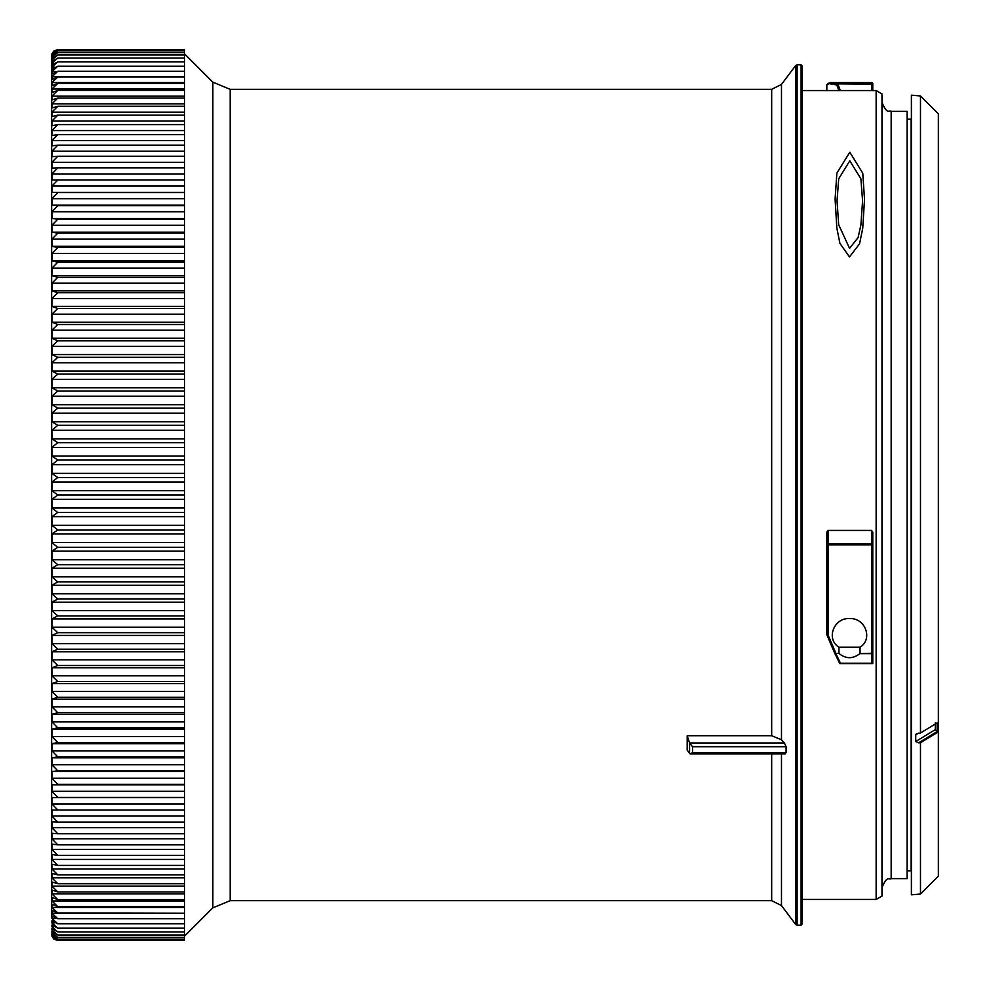 <?xml version="1.0" encoding="UTF-8"?>
<svg xmlns="http://www.w3.org/2000/svg" width="990" height="990" viewBox="0 0 990 990"><rect width="100%" height="100%" fill="white"/><g stroke="black" fill="none" stroke-linecap="round" stroke-linejoin="round"><path stroke-width="1.49" d="M907.1 870.792L911.146 870.792L911.146 119.208L907.1 119.208M849.804 152.225L836.872 173.101L835.102 199.101L836.835 228.034L839.904 243.33L849.494 256.93L859.568 243.775L862.736 228.356L864.518 199.287L862.76 173.201L849.804 152.225M849.804 160.813L838.703 178.794L837.045 200.747L838.679 224.755L849.568 248.354L858.082 237.612L860.892 225.015L862.575 200.883L860.904 178.819L849.804 160.813M839.025 82.591L830.449 82.591L837.911 83.853L871.559 83.853L871.559 82.591L830.449 82.591A1.225 1.139 99.7 0 0 829.311 83.68L826.823 84.756L826.823 90.56M184.487 173.955L184.487 76.737L51.925 76.737L51.925 79.584L57.779 77.034L51.925 82.566L51.925 85.746L57.779 83.408L51.925 89.038L51.925 92.528L57.779 90.424L51.925 96.141L51.925 99.941L57.779 98.059L51.925 103.851L51.925 107.959L57.779 106.301L51.925 112.167L51.925 116.573L57.779 115.149L51.925 121.077L51.925 125.767L57.779 124.579L51.925 130.556L51.925 135.531L57.779 134.578L51.925 140.605L51.925 145.852L57.779 145.146L51.925 151.198L51.925 156.717L57.779 156.234L51.925 162.31L51.925 168.102L57.779 167.855L51.925 173.955L51.925 179.982L184.487 179.982L184.487 173.955L51.925 173.955M184.487 192.357L184.487 186.083L51.925 186.083L51.925 192.357L184.487 192.357L184.487 198.681L51.925 198.681L51.925 205.19L184.487 205.19L184.487 198.681M184.487 218.481L184.487 211.749L51.925 211.749L51.925 218.481L184.487 218.481L184.487 225.25L51.925 225.25L51.925 232.192L184.487 232.192L184.487 225.25M184.487 246.3L184.487 239.159L51.925 239.159L51.925 246.3L184.487 246.3L184.487 253.477L51.925 253.477L51.925 260.803L184.487 260.803L184.487 253.477M184.487 275.666L184.487 268.154L51.925 268.154L51.925 275.666L184.487 275.666L184.487 283.19L51.925 283.19L51.925 290.862L184.487 290.862L184.487 283.19M184.487 306.38L184.487 298.547L51.925 298.547L51.925 306.38L184.487 306.38L184.487 314.201L51.925 314.201L51.925 322.183L184.487 322.183L184.487 314.201M184.487 338.258L184.487 330.153L51.925 330.153L51.925 338.258L184.487 338.258L184.487 346.339L51.925 346.339L51.925 354.568L184.487 354.568L184.487 346.339M184.487 371.089L184.487 362.761L51.925 362.761L51.925 371.089L184.487 371.089L184.487 379.393L51.925 379.393L51.925 387.82L184.487 387.82L184.487 379.393M184.487 404.7L184.487 396.198L51.925 396.198L51.925 404.7L184.487 404.7L184.487 413.152L51.925 413.152L51.925 421.728L184.487 421.728L184.487 413.152M184.487 438.867L184.487 430.242L51.925 430.242L51.925 438.867L184.487 438.867L184.487 447.43L51.925 447.43L51.925 456.093L184.487 456.093L184.487 447.43M184.487 473.368L184.487 464.681L51.925 464.681L51.925 473.368L184.487 473.368L184.487 481.982L51.925 481.982L51.925 490.693L184.487 490.693L184.487 481.982M184.487 508.019L184.487 499.307L51.925 499.307L51.925 508.019L184.487 508.019L184.487 516.632L51.925 516.632L51.925 525.319L184.487 525.319L184.487 516.632M184.487 542.57L184.487 533.907L51.925 533.907L51.925 542.57L184.487 542.57L184.487 551.133L51.925 551.133L51.925 559.758L184.487 559.758L184.487 551.133M184.487 576.848L184.487 568.272L51.925 568.272L51.925 576.848L184.487 576.848L184.487 585.3L51.925 585.3L51.925 593.802L184.487 593.802L184.487 585.3M184.487 610.607L184.487 602.18L51.925 602.18L51.925 610.607L184.487 610.607L184.487 618.911L51.925 618.911L51.925 627.239L184.487 627.239L184.487 618.911M184.487 643.661L184.487 635.432L51.925 635.432L51.925 643.661L184.487 643.661L184.487 651.742L51.925 651.742L51.925 659.847L184.487 659.847L184.487 651.742M184.487 675.799L184.487 667.817L51.925 667.817L51.925 675.799L184.487 675.799L184.487 683.62L51.925 683.62L51.925 691.453L184.487 691.453L184.487 683.62M184.487 706.81L184.487 699.138L51.925 699.138L51.925 706.81L184.487 706.81L184.487 714.335L51.925 714.335L51.925 721.846L184.487 721.846L184.487 714.335M184.487 736.523L184.487 729.197L51.925 729.197L51.925 736.523L184.487 736.523L184.487 743.7L51.925 743.7L51.925 750.841L184.487 750.841L184.487 743.7M184.487 764.75L184.487 757.808L51.925 757.808L51.925 764.75L184.487 764.75L184.487 771.519L51.925 771.519L51.925 778.251L184.487 778.251L184.487 771.519M184.487 791.319L184.487 784.81L51.925 784.81L51.925 791.319L184.487 791.319L184.487 797.643L51.925 797.643L51.925 803.917L184.487 803.917L184.487 797.643M53.844 939.077L57.779 940.5L51.925 936.02L57.779 940.154L51.925 935.166L57.779 939.126L51.925 934.486L51.925 933.632L57.779 937.406L51.925 932.63L51.925 931.429L57.779 935.018L51.925 930.08L51.925 928.558L57.779 931.937L51.925 926.875L51.925 925.007L57.779 928.187L51.925 922.989L51.925 920.799L57.779 923.769L51.925 918.46L51.925 915.923L57.779 918.695L51.925 913.263L51.925 910.416L57.779 912.966L51.925 907.434L51.925 904.254L57.779 906.593L51.925 900.962L51.925 897.472L57.779 899.576L51.925 893.859L51.925 890.06L57.779 891.941L51.925 886.149L51.925 882.041L57.779 883.699L51.925 877.833L51.925 873.428L57.779 874.851L51.925 868.923L51.925 864.233L57.779 865.421L51.925 859.444L51.925 854.469L57.779 855.422L51.925 849.395L51.925 844.148L57.779 844.854L51.925 838.802L51.925 833.283L57.779 833.766L51.925 827.69L51.925 821.898L57.779 822.146L51.925 816.045L184.487 816.045L184.487 810.018L57.779 810.018L51.925 803.917M51.925 827.69L184.487 827.69L184.487 822.146L57.779 822.146M51.925 838.802L184.487 838.802L184.487 833.766L57.779 833.766M51.925 849.395L184.487 849.395L184.487 844.854L57.779 844.854M51.925 859.444L184.487 859.444L184.487 855.422L57.779 855.422M51.925 868.923L184.487 868.923L184.487 865.421L57.779 865.421M51.925 877.833L184.487 877.833L184.487 874.851L57.779 874.851M51.925 886.149L184.487 886.149L184.487 883.699L57.779 883.699M51.925 893.859L184.487 893.859L184.487 891.941L57.779 891.941M51.925 900.962L184.487 900.962L184.487 899.576L57.779 899.576M51.925 907.434L184.487 907.434L184.487 906.593L57.779 906.593M51.925 913.263L184.487 913.263L57.779 912.966M51.987 53.806L57.779 49.5L53.485 51.245L51.641 55.626L51.641 916.752M51.987 936.193L53.782 939.015M184.487 803.917L184.487 810.018L51.925 810.018L51.925 816.045M51.925 797.643L57.779 797.408L51.925 791.319M51.925 784.81L57.779 784.327L51.925 778.251M51.925 771.519L57.779 770.802L51.925 764.75M51.925 757.808L57.779 756.855L51.925 750.841M51.925 743.7L57.779 742.512L51.925 736.523M51.925 729.197L57.779 727.774L51.925 721.846M51.925 714.335L57.779 712.676L51.925 706.81M51.925 699.138L57.779 697.257L51.925 691.453M51.925 683.62L57.779 681.516L51.925 675.799M51.925 667.817L57.779 665.49L51.925 659.847M51.925 651.742L57.779 649.192L51.925 643.661M51.925 635.432L57.779 632.672L51.925 627.239M51.925 618.911L57.779 615.929L51.925 610.607M51.925 602.18L57.779 599L51.925 593.802M51.925 585.3L57.779 581.91L51.925 576.848M51.925 568.272L57.779 564.696L51.925 559.758M51.925 551.133L57.779 547.359L51.925 542.57M51.925 533.907L57.779 529.959L51.925 525.319M51.925 516.632L57.779 512.486L51.925 508.019M51.925 499.307L57.779 495L51.925 490.693M51.925 481.982L57.779 477.514L51.925 473.368M51.925 464.681L57.779 460.041L51.925 456.093M51.925 447.43L57.779 442.641L51.925 438.867M51.925 430.242L57.779 425.304L51.925 421.728M51.925 413.152L57.779 408.09L51.925 404.7M51.925 396.198L57.779 391L51.925 387.82M51.925 379.393L57.779 374.071L51.925 371.089M51.925 362.761L57.779 357.328L51.925 354.568M51.925 346.339L57.779 340.808L51.925 338.258M51.925 330.153L57.779 324.51L51.925 322.183M51.925 314.201L57.779 308.484L51.925 306.38M51.925 298.547L57.779 292.743L51.925 290.862M51.925 283.19L57.779 277.324L51.925 275.666M51.925 268.154L57.779 262.226L51.925 260.803M51.925 253.477L57.779 247.488L51.925 246.3M51.925 239.159L57.779 233.145L51.925 232.192M51.925 225.25L57.779 219.198L51.925 218.481M51.925 211.749L57.779 205.672L51.925 205.19M51.925 198.681L57.779 192.592L51.925 192.357M51.925 186.083L57.779 179.982L51.925 179.982M51.925 76.737L57.779 71.305L51.925 74.077L51.925 71.54L57.779 66.231L51.925 69.201L51.925 67.011L57.779 61.813L51.925 64.994L51.925 63.125L57.779 58.064L51.925 61.442L51.925 59.92L57.779 54.982L51.925 58.571L51.925 57.37L57.779 52.594L51.925 56.368L51.925 55.514L57.779 50.874L51.925 54.314L57.779 49.847L51.925 53.806M687.196 735.718L687.184 750.148L690.092 753.897L692.53 752.697L786.097 752.697L786.085 746.707L692.53 746.707L689.56 742.983L784.402 742.983L781.481 739.765L771.68 735.718L687.196 735.718L689.56 742.983L689.56 753.662M51.641 266.966L51.641 444.052M51.641 244.988L51.641 87.182M876.138 90.56L881.979 93.926L881.979 896.074L876.138 899.44L876.138 90.56L802.321 90.56M826.823 631.917L826.823 532.088L828.048 530.43L871.559 530.43L872.784 532.088L872.784 661.815M872.784 83.816A1.225 1.225 0 0 0 871.559 82.591L871.559 82.591A1.225 1.225 -0 0 1 872.784 83.816L872.784 90.56M872.784 532.088L872.784 663.387L871.559 663.238L871.559 653.635L859.84 653.635L871.559 653.227L871.559 544.846L828.048 544.846L828.048 634.961L835.857 653.227L834.731 653.251A1.225 0.829 -25.9 0 0 835.857 653.635L840.522 663.238L871.559 663.238M826.823 634.788L828.048 634.961L826.823 634.788L826.823 544.71A1.225 0.817 180 0 1 828.048 543.881L871.559 543.881L871.559 530.43M872.413 663.597L839.916 663.597L834.805 653.375M838.963 653.227L835.857 653.635L838.963 653.227L838.963 647.2C825.648 639.107 833.84 617.587 849.507 618.589C865.186 617.611 873.341 639.07 860.038 647.2L860.038 653.227M838.963 647.2L860.038 647.2M801.096 64.82L802.321 66.045L802.321 923.955L801.096 925.18L801.096 64.82L797.111 64.82L797.111 925.18L801.096 925.18M891.173 878.613L907.1 878.613L907.1 111.387L891.173 111.387L891.173 878.613C889.243 880.345 887.213 874.504 881.979 887.795M184.487 913.263L184.487 940.5L57.779 940.5L53.398 938.656L51.641 934.374M57.779 49.5L184.487 49.5L184.487 76.737M57.779 179.982L184.487 179.982L184.487 186.083M184.487 205.19L184.487 211.749M184.487 232.192L184.487 239.159M184.487 260.803L184.487 268.154M184.487 290.862L184.487 298.547M184.487 322.183L184.487 330.153M184.487 354.568L184.487 362.761M184.487 387.82L184.487 396.198M184.487 421.728L184.487 430.242M184.487 456.093L184.487 464.681M184.487 490.693L184.487 499.307M184.487 525.319L184.487 533.907M184.487 559.758L184.487 568.272M184.487 593.802L184.487 602.18M184.487 627.239L184.487 635.432M184.487 659.847L184.487 667.817M184.487 691.453L184.487 699.138M184.487 721.846L184.487 729.197M184.487 750.841L184.487 757.808M184.487 778.251L184.487 784.81M184.487 816.045L184.487 822.146M184.487 827.69L184.487 833.766M184.487 838.802L184.487 844.854M184.487 849.395L184.487 855.422M184.487 859.444L184.487 865.421M184.487 868.923L184.487 874.851M184.487 877.833L184.487 883.699M184.487 886.149L184.487 891.941M184.487 893.859L184.487 899.576M184.487 900.962L184.487 906.593M184.487 907.434L184.487 912.966M184.487 939.126L57.779 939.126M51.925 932.63L52.581 932.63M184.487 937.406L57.779 937.406M51.925 930.08L52.94 930.08M184.487 935.018L57.779 935.018M51.925 926.875L53.448 926.875M184.487 931.937L57.779 931.937M51.925 922.989L54.227 922.989M184.487 928.187L57.779 928.187M51.925 918.46L55.663 918.46M184.487 923.769L57.779 923.769M184.487 918.695L57.779 918.695M184.487 797.408L57.779 797.408M184.487 784.327L57.779 784.327M184.487 770.802L57.779 770.802M184.487 756.855L57.779 756.855M184.487 742.512L57.779 742.512M184.487 727.774L57.779 727.774M184.487 712.676L57.779 712.676M184.487 697.257L57.779 697.257M184.487 681.516L57.779 681.516M184.487 665.49L57.779 665.49M184.487 649.192L57.779 649.192M184.487 632.672L57.779 632.672M184.487 615.929L57.779 615.929M184.487 599L57.779 599M184.487 581.91L57.779 581.91M184.487 564.696L57.779 564.696M184.487 547.359L57.779 547.359M184.487 529.959L57.779 529.959M184.487 512.486L57.779 512.486M184.487 495L57.779 495M184.487 477.514L57.779 477.514M184.487 460.041L57.779 460.041M184.487 442.641L57.779 442.641M184.487 425.304L57.779 425.304M184.487 408.09L57.779 408.09M184.487 391L57.779 391M184.487 374.071L57.779 374.071M184.487 357.328L57.779 357.328M184.487 340.808L57.779 340.808M184.487 324.51L57.779 324.51M184.487 308.484L57.779 308.484M184.487 292.743L57.779 292.743M184.487 277.324L57.779 277.324M184.487 262.226L57.779 262.226M184.487 247.488L57.779 247.488M184.487 233.145L57.779 233.145M184.487 219.198L57.779 219.198M184.487 205.672L57.779 205.672M184.487 192.592L57.779 192.592M184.487 167.855L57.779 167.855M184.487 156.234L57.779 156.234M184.487 145.146L57.779 145.146M184.487 134.578L57.779 134.578M184.487 124.579L57.779 124.579M184.487 115.149L57.779 115.149M184.487 106.301L57.779 106.301M184.487 98.059L57.779 98.059M184.487 90.424L57.779 90.424M184.487 83.408L57.779 83.408M184.487 77.034L57.779 77.034M184.487 71.305L57.779 71.305M184.487 66.231L57.779 66.231M184.487 61.813L57.779 61.813M184.487 58.064L57.779 58.064M184.487 54.982L57.779 54.982M184.487 52.594L57.779 52.594M184.487 50.874L57.779 50.874M184.487 49.847L57.779 49.847M52.581 57.37L51.925 57.37M52.94 59.92L51.925 59.92M53.448 63.125L51.925 63.125M54.227 67.011L51.925 67.011M55.688 71.54L51.925 71.54M184.487 82.566L51.925 82.566M184.487 89.038L51.925 89.038M184.487 96.141L51.925 96.141M184.487 103.851L51.925 103.851M184.487 112.167L51.925 112.167M184.487 121.077L51.925 121.077M184.487 130.556L51.925 130.556M184.487 140.605L51.925 140.605M184.487 151.198L51.925 151.198M184.487 162.31L51.925 162.31M184.487 940.154L57.779 940.154M784.402 742.983L786.085 746.707M786.097 752.697L784.427 753.662M839.161 653.635C846.042 659.018 852.935 659.018 859.84 653.635M859.976 82.591L871.559 82.591M834.731 653.251L826.86 634.85L834.731 653.251A1.225 1.225 0 0 0 834.756 653.301L839.718 663.498M830.288 82.603A1.225 1.126 67.3 0 0 829.311 83.68L836.773 84.942A1.225 0.941 -20.6 0 1 837.911 84.113L840.324 90.56M826.823 84.756L828.048 83.643M871.559 90.56L871.559 84.113L837.911 83.853A1.225 1.139 99.7 0 0 836.773 84.942L838.877 90.56M938.359 731.87L937.134 732.612L936.911 731.684L918.572 742.846L920.477 742.748L920.477 894.032L938.359 876.162L938.359 722.143L920.477 733.033L916.493 733.726L915.725 734.778L915.725 741.535L935.29 729.63L935.29 724.012M920.477 733.033L920.477 95.968L938.359 113.838L938.359 722.143M920.477 95.968L911.394 95.164L911.394 894.836L920.477 894.032M918.572 742.846L915.725 741.535M920.477 742.748L937.134 732.612L937.134 722.886M936.911 731.684L935.29 729.655L935.29 722.861M771.68 735.718L771.68 89.335L230.187 89.335L230.187 900.665L212.85 907.842L212.85 82.158L184.487 53.794M781.481 753.897L781.481 905.565L771.68 900.665L771.68 753.897M828.048 530.43L828.048 544.846L826.823 544.71M872.202 663.56L840.077 663.56M781.481 905.565L795.638 924.45L795.638 65.55L781.481 84.435L781.481 739.765M692.53 746.707L692.53 752.697M871.559 653.227L871.559 653.635A1.225 0.879 180 0 0 872.784 652.757L871.559 653.227M872.784 544.71A1.225 0.817 180 0 0 871.559 543.881L871.559 544.846L872.784 544.71M871.559 84.113A1.225 0.965 -0 0 1 872.784 85.078A1.225 1.225 -0 0 0 871.559 83.853L871.559 84.113M918.398 733.157L915.725 734.778M212.85 907.842L184.487 936.206M771.68 900.665L230.187 900.665M876.138 899.44L802.321 899.44M690.092 753.897L785.231 753.897M830.449 82.591A1.225 1.225 0 0 0 829.979 82.677L827.504 83.754M230.187 89.335L212.85 82.158M781.481 84.435L771.68 89.335M795.638 924.45L797.111 925.18M797.111 64.82L795.638 65.55M891.173 111.387C889.243 109.655 887.213 115.496 881.979 102.205M911.146 870.198L911.394 871.274M911.146 119.802L911.394 118.726"/></g></svg>
